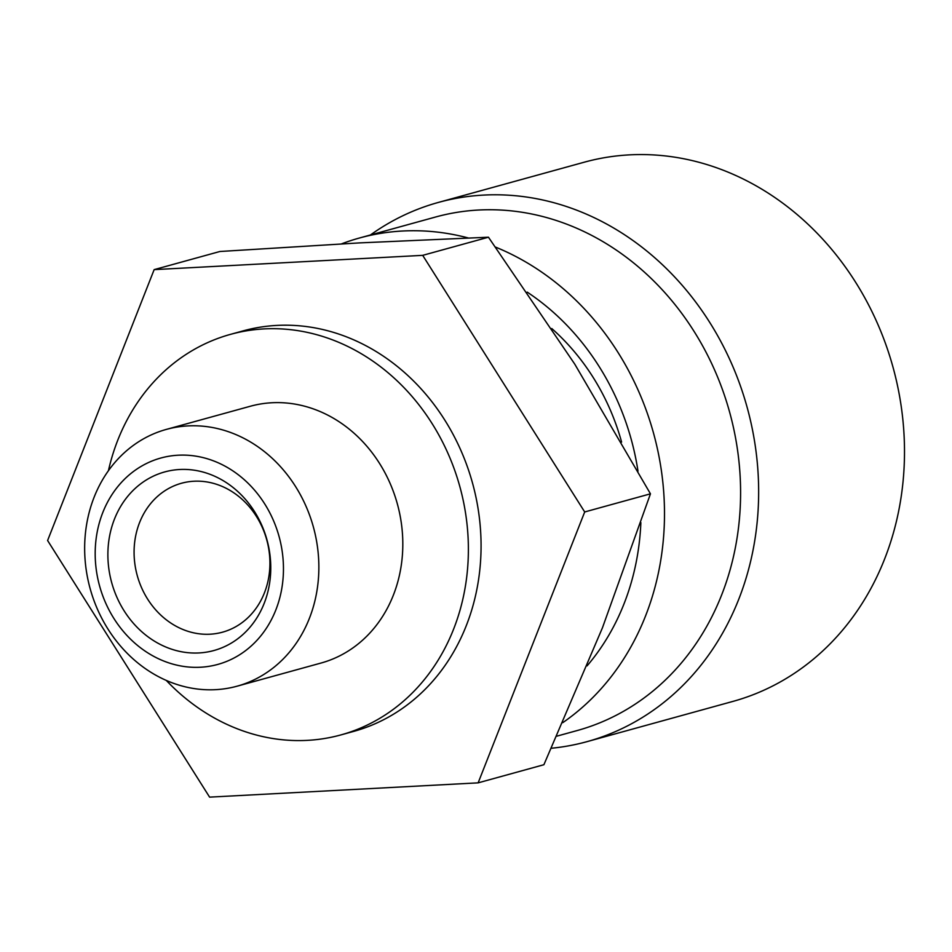 <?xml version="1.0" encoding="UTF-8"?>
<svg xmlns="http://www.w3.org/2000/svg" width="952" height="952" viewBox="0 0 952 952"><rect width="100%" height="100%" fill="white"/><g stroke="black" fill="none" stroke-linecap="round" stroke-linejoin="round"><path stroke-width="1.43" d="M422.7 255.35L154.153 269.63L219.912 251.495L359.451 242.903L488.459 237.215L574.71 364.069L650.454 493.826L602.438 627.82L543.901 764.718L478.142 782.853L584.695 511.962L422.7 255.35L488.459 237.215M621.596 442.073A213.081 185.271 -105.4 0 0 551.743 328.511M527.206 292.121A239.714 208.428 74.6 0 1 637.995 471.145M640.863 522.612A239.714 208.428 74.6 0 1 587.063 665.888M341.494 243.879A266.346 231.586 74.6 0 1 359.475 238A266.346 231.586 74.6 0 1 402.565 231.015A266.346 231.586 74.6 0 1 468.265 237.964M495.599 247.127A266.346 231.586 74.6 0 1 661.533 471.68A266.346 231.586 74.6 0 1 562.787 722.651M359.475 238L435.576 217.02A266.346 231.586 74.6 0 1 478.666 210.023A266.346 231.586 74.6 0 1 735.313 436.647A266.346 231.586 74.6 0 1 577.198 730.541L556.789 736.17M370.435 234.977A279.662 243.165 74.6 0 1 438.372 202.431A279.662 243.165 74.6 0 1 483.616 195.089A279.662 243.165 74.6 0 1 753.103 433.041A279.662 243.165 74.6 0 1 587.075 741.632A279.662 243.165 74.6 0 1 551.375 748.248M438.372 202.431L584.231 162.209A279.662 243.165 74.6 0 1 629.462 154.867A279.662 243.165 74.6 0 1 898.95 392.819A279.662 243.165 74.6 0 1 732.921 701.41L587.075 741.632M584.695 511.962L650.454 493.826M154.153 269.63L47.6 540.522L209.595 797.133L478.142 782.853M178.179 455.211A107.04 93.07 74.6 0 1 275.842 609.911A107.04 93.07 74.6 0 1 113.942 618.526A107.04 93.07 74.6 0 1 178.179 455.211M179.678 469.503A92.618 80.527 74.6 0 1 264.18 603.354A92.618 80.527 74.6 0 1 124.105 610.803A92.618 80.527 74.6 0 1 179.678 469.503M187.901 425.913A133.173 115.799 74.6 0 1 316.219 539.225A133.173 115.799 74.6 0 1 237.167 686.166A133.173 115.799 74.6 0 1 90.131 588.574A133.173 115.799 74.6 0 1 166.362 429.4A133.173 115.799 74.6 0 1 187.901 425.913M166.362 429.4L250.305 406.254A133.173 115.799 74.6 0 1 271.844 402.755A133.173 115.799 74.6 0 1 400.173 516.067A133.173 115.799 74.6 0 1 321.11 663.02L237.167 686.166M108.421 470.716A207.75 180.642 74.6 0 1 230.479 334.366A207.75 180.642 74.6 0 1 264.085 328.904A207.75 180.642 74.6 0 1 464.267 505.679A207.75 180.642 74.6 0 1 340.935 734.908A207.75 180.642 74.6 0 1 166.243 680.394M230.479 334.366L243.165 330.868A207.75 180.642 74.6 0 1 276.77 325.417A207.75 180.642 74.6 0 1 476.952 502.18A207.75 180.642 74.6 0 1 353.62 731.41L340.935 734.908M193.958 481.236A77.243 67.164 74.6 0 1 268.393 546.948A77.243 67.164 74.6 0 1 222.542 632.176A77.243 67.164 74.6 0 1 137.255 575.579A77.243 67.164 74.6 0 1 181.463 483.259A77.243 67.164 74.6 0 1 193.958 481.236"/></g></svg>
